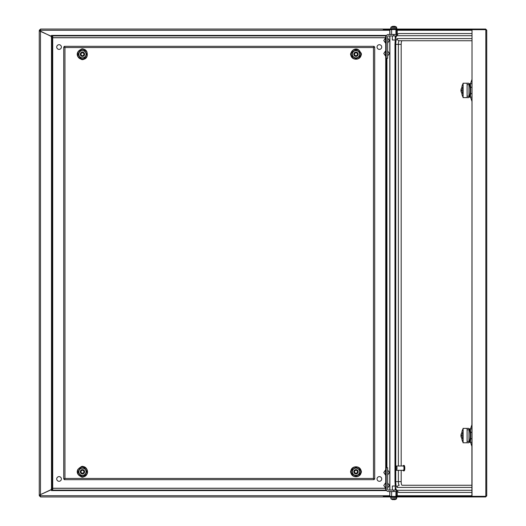 <?xml version="1.0" encoding="UTF-8"?>
<svg xmlns="http://www.w3.org/2000/svg" width="526" height="526" viewBox="0 0 526 526"><rect width="100%" height="100%" fill="white"/><g stroke="black" fill="none" stroke-linecap="round" stroke-linejoin="round"><path stroke-width="0.79" d="M377.043 47.044A2.341 2.341 0 0 0 379.384 49.385A2.341 2.341 0 0 0 381.725 47.044A2.341 2.341 0 0 0 379.384 44.71A2.341 2.341 0 0 0 377.043 47.044M56.716 478.956A2.341 2.341 0 0 0 59.05 481.29A2.341 2.341 0 0 0 61.391 478.956A2.341 2.341 0 0 0 59.05 476.615A2.341 2.341 0 0 0 56.716 478.956M377.043 478.956A2.341 2.341 0 0 0 379.384 481.29A2.341 2.341 0 0 0 381.725 478.956A2.341 2.341 0 0 0 379.384 476.615A2.341 2.341 0 0 0 377.043 478.956M56.716 47.044A2.341 2.341 0 0 0 59.05 49.385A2.341 2.341 0 0 0 61.391 47.044A2.341 2.341 0 0 0 59.05 44.71A2.341 2.341 0 0 0 56.716 47.044M40.482 30.061A0.717 0.717 0 0 0 39.759 30.778L51.259 36.432L51.495 37.938L51.495 488.062L51.259 489.568L39.259 495.163L39.259 30.778A1.223 1.223 0 0 1 40.482 29.555M40.482 496.445A1.223 1.223 0 0 1 39.259 495.222L40.482 495.222M39.759 30.778L40.482 30.778M40.482 495.939A0.717 0.717 0 0 1 39.759 495.222M39.759 31.073L51.436 36.32M51.436 489.68L39.759 494.927M51.495 488.062L52.212 488.062M52.212 37.938L51.495 37.938M52.718 36.031L52.718 489.969L52.212 489.969L52.212 36.031L52.718 36.031M385.716 489.969L385.716 36.031L386.222 36.031L386.222 489.969L385.716 489.969M83.016 473.841A2.157 2.157 0 0 1 80.366 472.322A2.157 2.157 0 0 1 81.878 469.672A2.157 2.157 0 0 1 84.528 471.184A2.157 2.157 0 0 1 83.016 473.841M82.825 473.144A1.44 1.44 0 0 1 81.057 472.131A1.44 1.44 0 0 1 82.069 470.369A1.44 1.44 0 0 1 83.838 471.375A1.44 1.44 0 0 1 82.825 473.144M84.318 55.329A2.157 2.157 0 0 1 81.366 56.118A2.157 2.157 0 0 1 80.577 53.165A2.157 2.157 0 0 1 83.529 52.376A2.157 2.157 0 0 1 84.318 55.329M83.693 54.967A1.44 1.44 0 0 1 81.727 55.493A1.44 1.44 0 0 1 81.201 53.527A1.44 1.44 0 0 1 83.167 53.001A1.44 1.44 0 0 1 83.693 54.967M357.858 53.165A2.157 2.157 0 0 1 357.069 56.118A2.157 2.157 0 0 1 354.116 55.329A2.157 2.157 0 0 1 354.905 52.376A2.157 2.157 0 0 1 357.858 53.165M357.233 53.527A1.44 1.44 0 0 1 356.707 55.493A1.44 1.44 0 0 1 354.741 54.967A1.44 1.44 0 0 1 355.267 53.001A1.44 1.44 0 0 1 357.233 53.527M356.556 469.672A2.157 2.157 0 0 1 358.075 472.322A2.157 2.157 0 0 1 355.418 473.841A2.157 2.157 0 0 1 353.906 471.184A2.157 2.157 0 0 1 356.556 469.672M356.365 470.369A1.44 1.44 0 0 1 357.378 472.131A1.44 1.44 0 0 1 355.609 473.144A1.44 1.44 0 0 1 354.596 471.375A1.44 1.44 0 0 1 356.365 470.369M385.716 37.76L52.718 37.76M52.212 37.76L51.436 37.76L51.436 35.886L386.36 35.886M386.61 35.413L51.436 35.413L51.436 35.886M486.215 30.271L485.669 29.555L471.861 29.555L471.861 29.048L40.482 29.048L40.482 31.212M386.36 490.114L51.436 490.114L51.436 488.24L52.212 488.24M52.718 488.24L385.716 488.24M51.436 490.114L51.436 490.587L386.61 490.587M40.482 494.788L40.482 496.952L485.669 496.952L486.741 495.821L486.741 30.179L485.669 29.048L485.669 29.555M393.777 35.926L393.777 34.486L388.379 34.486A2.157 2.157 0 0 0 386.222 36.642L386.222 58.241L387.662 58.241L387.662 36.642A0.717 0.717 0 0 1 388.379 35.926L396.262 35.926M393.777 34.486L397.189 34.486M396.262 490.074L388.379 490.074A0.717 0.717 0 0 1 387.662 489.358L387.662 467.759L386.222 467.759L386.222 489.358A2.157 2.157 0 0 0 388.379 491.514L397.189 491.514M385.716 41.975L385.499 40.535L385.499 43.053L383.776 40.535L385.499 38.01L385.499 40.535L385.499 38.01M385.499 51.16L385.499 55.815M385.499 52.159L385.716 54.928M385.716 484.025L385.716 486.905M385.499 469.994L385.499 475.031L383.776 472.512L385.499 469.994M385.499 473.841L385.716 471.072M360.862 55.782A2.518 2.518 0 0 0 360.862 52.705M360.862 473.295A2.518 2.518 0 0 0 360.862 470.218M351.112 52.705A2.518 2.518 0 0 0 351.112 55.782M351.112 470.218A2.518 2.518 0 0 0 351.112 473.295M83.989 49.372A2.518 2.518 0 0 0 80.905 49.372M80.905 59.116A2.518 2.518 0 0 0 83.989 59.116M80.905 476.628A2.518 2.518 0 0 0 83.989 476.628M83.989 466.884A2.518 2.518 0 0 0 80.905 466.884M64.954 478.45L63.731 479.068L64.954 478.45L373.48 478.45L374.098 479.673L373.48 478.45L373.48 47.55L374.703 46.932L373.48 47.55L64.954 47.55L64.336 46.327L64.954 47.55L64.954 478.45L64.336 479.673L64.954 478.45M63.731 46.932L64.954 47.55L63.731 46.932L63.731 479.068M374.098 46.327L373.48 47.55L374.098 46.327L64.336 46.327M374.703 479.068L373.48 478.45L374.703 479.068L374.703 46.932M64.336 479.673L374.098 479.673M471.861 29.048L485.669 29.048M471.861 29.555L383.25 29.555L383.25 29.048M383.25 496.952L383.25 496.445L471.861 496.445L471.861 496.952M485.669 496.952L485.669 496.445L471.861 496.445M397.163 29.969L395.94 29.68M396.426 29.555L397.275 30.271L396.394 29.68L396.394 34.486M396.394 491.514L396.394 496.32L397.163 496.031M395.94 496.32L397.275 495.729L396.426 496.445M391.62 29.68L389.786 29.68L389.786 34.486M389.786 35.926L389.786 490.074M389.786 491.514L389.786 496.32L389.911 491.514M389.911 29.68L389.911 34.486M389.911 35.926L389.911 490.074M391.62 496.32L389.911 496.32M486.708 495.729L485.827 496.32L485.827 29.68L486.708 30.271L486.708 495.729M472.019 496.32L472.019 29.68L471.894 496.32L485.827 496.32M472.019 29.68L485.827 29.68M485.669 496.445L486.215 495.729M471.894 485.255L402.074 485.255A3.597 0.894 90 0 1 401.18 481.652L395.762 481.652A5.76 1.433 90 0 0 397.189 487.411A2.157 2.091 90 0 1 399.287 485.255A3.597 0.894 90 0 1 398.386 481.652L398.386 470.316M471.894 492.448L399.287 492.448C395.467 490.469 395.802 491.074 394.973 481.652L394.973 44.348C395.427 35.972 395.789 37.931 396.295 35.86C396.828 34.4 397.827 33.631 399.287 33.552L402.074 33.552M402.074 40.745A3.597 0.894 90 0 0 401.18 44.348L398.386 44.348A3.597 0.894 90 0 1 399.287 40.745L471.894 40.745M471.894 490.291L397.189 490.291A8.64 2.15 90 0 1 395.046 481.652L395.046 44.348A8.64 2.15 90 0 1 397.189 35.709A2.157 2.091 -90 0 1 399.287 33.552L471.894 33.552M401.18 44.348L401.18 465.997M401.18 470.316L401.18 481.652M395.677 469.547L396.328 470.244A2.157 0.539 -90 0 0 396.466 470.316L403.435 470.316A2.157 0.539 -90 0 0 403.948 468.817A2.157 0.539 -90 0 0 403.751 466.398A2.157 0.539 -90 0 0 403.435 465.997L396.466 465.997A2.157 0.539 -90 0 0 396.328 466.069L395.677 466.766A1.44 0.355 -90 0 0 395.414 467.897A1.44 0.355 -90 0 0 395.559 469.33A1.44 0.355 -90 0 0 395.677 469.547A1.44 0.355 -90 0 0 396.091 468.771A1.44 0.355 -90 0 0 395.973 466.983A1.44 0.355 -90 0 0 395.677 466.766M396.466 470.316A2.157 0.539 -90 0 0 396.972 468.817A2.157 0.539 -90 0 0 396.775 466.398A2.157 0.539 -90 0 0 396.466 465.997M403.034 470.316A2.702 0.671 -90 0 0 403.047 470.349A2.702 0.671 -90 0 0 403.435 470.855L404.132 470.855A2.702 0.671 -90 0 0 404.77 468.982A2.702 0.671 -90 0 0 404.52 465.957A2.702 0.671 -90 0 0 404.132 465.457L403.435 465.457A2.702 0.671 -90 0 0 403.034 465.997M403.435 470.855A2.702 0.671 -90 0 0 404.073 468.982A2.702 0.671 -90 0 0 403.823 465.957A2.702 0.671 -90 0 0 403.435 465.457M397.018 496.952L396.801 497.524L390.542 497.307L397.005 497.307M395.9 491.514L391.627 491.554M470.211 436.758A6.476 1.611 90 0 1 468.955 441.925L469.409 441.952A3.241 0.809 -90 0 0 470.211 438.717L470.211 432.451A3.241 0.809 -90 0 0 469.409 429.209L468.955 429.209M468.955 429.242A6.476 1.611 90 0 1 470.211 434.404M468.896 428.854L469.757 428.854A3.597 0.894 90 0 1 470.652 432.451L470.652 438.717A3.597 0.894 90 0 1 469.757 442.313L468.896 442.313M471.894 428.854L469.409 429.209M471.894 442.313L469.409 441.952M470.546 442.313L471.894 446.383M471.894 424.784L470.546 428.854M461.789 432.911A6.476 1.611 90 0 1 463.031 429.17M463.031 441.998A6.476 1.611 90 0 1 461.789 438.25M468.988 441.34A1.44 0.355 90 0 1 468.633 442.78L466.746 442.78A1.44 0.355 -90 0 0 467.108 441.34L468.988 441.34L468.988 429.821L467.108 429.821L467.108 441.34M467.108 429.821A1.44 0.355 -90 0 0 466.746 428.381L463.031 428.381L463.031 442.78L466.746 442.78M466.746 428.381L468.633 428.381A1.44 0.355 90 0 1 468.988 429.821M461.992 438.355A2.88 0.717 -90 0 0 462.183 438.46L461.743 438.184A2.775 0.69 -90 0 0 461.979 438.355A2.775 0.69 -90 0 0 462.67 435.581A2.775 0.69 -90 0 0 461.979 432.806A2.775 0.69 -90 0 0 461.743 432.983A4.681 4.681 0 0 0 460.967 435.212L460.973 435.212A4.629 4.524 90 0 0 460.973 435.955L461.059 436.205A4.662 4.517 90 0 0 461.236 437.014L461.394 436.928M461 435.212L461.059 434.956A4.662 4.517 90 0 1 461.236 434.154A4.629 0.513 25.8 0 1 461.315 434.147A4.629 0.513 25.8 0 1 461.42 434.154A4.662 4.517 -90 0 0 461.243 434.956L460.967 435.212M461.236 437.014A4.629 0.513 154.2 0 0 461.315 437.021A4.629 0.513 154.2 0 0 461.42 437.014A4.662 4.517 -90 0 1 461.243 436.205L461.683 435.955A4.629 3.498 90 0 1 461.683 435.212L461.309 435.212M396.269 28.476L390.542 28.693L396.269 28.476M391.62 29.555L391.62 34.446L395.9 34.486M395.631 28.476L396.657 28.476L396.657 27.365L390.903 27.365L390.759 28.476M468.955 96.791L469.409 96.791A3.241 0.809 -90 0 0 470.211 93.549L470.211 87.283A3.241 0.809 -90 0 0 469.409 84.048L468.955 84.048A6.476 1.611 90 0 1 470.211 89.242M470.211 91.596A6.476 1.611 90 0 1 468.955 96.758M468.896 83.687L469.757 83.687A3.597 0.894 90 0 1 470.652 87.283L470.652 93.549A3.597 0.894 90 0 1 469.757 97.146L468.896 97.146M471.894 83.687L469.409 84.048M471.894 97.146L469.409 96.791M470.546 97.146L471.894 101.216M471.894 79.617L470.546 83.687M461.789 87.75A6.476 1.611 90 0 1 463.031 84.002M463.031 96.83A6.476 1.611 90 0 1 461.789 93.089M468.988 96.179A1.44 0.355 90 0 1 468.633 97.619L466.746 97.619A1.44 0.355 -90 0 0 467.108 96.179L468.988 96.179L468.988 84.66L467.108 84.66L467.108 96.179M467.108 84.66A1.44 0.355 -90 0 0 466.746 83.22L463.031 83.22L463.031 97.619L466.746 97.619M466.746 83.22L468.633 83.22A1.44 0.355 90 0 1 468.988 84.66M461.992 93.194A2.88 0.717 -90 0 0 462.183 93.299L461.743 93.017A2.775 0.69 -90 0 0 461.979 93.194A2.775 0.69 -90 0 0 462.67 90.419A2.775 0.69 -90 0 0 461.979 87.645A2.775 0.69 -90 0 0 461.743 87.816A4.681 4.681 0 0 0 460.967 90.045L460.973 90.045A4.629 4.524 90 0 0 460.973 90.788L461.059 91.044A4.662 4.517 90 0 0 461.236 91.846L461.394 91.761M461 90.045L461.059 89.795A4.662 4.517 90 0 1 461.236 88.986A4.629 0.513 25.8 0 1 461.315 88.979A4.629 0.513 25.8 0 1 461.42 88.986A4.662 4.517 -90 0 0 461.243 89.795L460.967 90.045M461.236 91.846A4.629 0.513 154.2 0 0 461.315 91.853A4.629 0.513 154.2 0 0 461.42 91.846A4.662 4.517 -90 0 1 461.243 91.044L461.683 90.788A4.629 3.498 90 0 1 461.683 90.045L461.309 90.045M78.091 472.019L80.037 468.114L84.397 467.844L86.803 471.487L84.857 475.399L80.498 475.662L78.091 472.019L80.59 475.471L82.667 475.346A3.597 3.597 0 0 1 79.229 470.152L78.302 472.006M84.62 475.228L82.667 475.346A3.597 3.597 0 0 0 85.666 473.361L84.857 475.399M80.274 468.285L79.229 470.152A3.597 3.597 0 0 1 82.227 468.16L84.305 468.035L82.227 468.16A3.597 3.597 0 0 1 85.449 469.771L84.305 468.035L85.449 469.771A3.597 3.597 0 0 1 85.666 473.361L86.803 471.487M80.037 468.114L82.227 468.16M84.554 50.417L86.81 54.158L84.706 57.985L80.34 58.07L78.078 54.336L80.189 50.509L84.449 50.608L80.294 50.687L79.294 52.508L80.412 50.687M78.348 54.224L79.294 52.508A3.597 3.597 0 0 1 85.528 52.383L84.449 50.608M86.547 54.263L85.528 52.383A3.597 3.597 0 0 1 85.6 55.98L84.601 57.801L85.6 55.98A3.597 3.597 0 0 1 82.523 57.847L80.445 57.886L82.523 57.847A3.597 3.597 0 0 1 79.367 56.104L78.078 54.336M86.81 54.158L85.6 55.98M84.706 57.985L82.523 57.847M80.34 58.07L79.367 56.104A3.597 3.597 0 0 1 79.294 52.508M396.657 497.524L396.551 498.845L391.009 498.845A4.681 4.681 0 0 0 392.343 499.529L392.343 499.529M395.217 490.074L395.217 486.011L392.337 486.011L392.337 490.074M396.551 498.845A4.681 4.681 0 0 1 395.217 499.529L395.21 499.516A4.662 4.662 0 0 1 394.401 499.7A4.662 4.662 0 0 0 395.21 499.516L395.217 499.529M393.409 499.516A4.629 4.142 0 0 0 394.152 499.516A4.629 4.142 -0 0 1 393.409 499.516L393.152 499.7A4.662 4.662 0 0 1 392.35 499.516M393.1 26.412L393.053 26.3A4.681 4.681 0 0 0 391.009 27.155L396.551 27.155A4.681 4.681 0 0 0 394.507 26.3L394.454 26.478M392.337 35.926L392.337 39.989L395.217 39.989L395.217 35.926M394.461 26.412A4.662 3.577 90 0 0 394.02 26.3L393.54 26.3A4.662 3.577 -90 0 0 392.922 26.484A4.629 2.656 -123 0 0 392.679 26.471A4.629 2.656 -123 0 0 392.449 26.484A4.662 3.577 90 0 1 393.06 26.3L393.073 26.425M393.895 26.3A4.662 2.998 90 0 1 394.415 26.484A4.629 3.176 127.8 0 1 394.98 26.484A4.662 2.998 -90 0 0 394.467 26.3M359.771 52.061L359.771 56.427L355.99 58.61L352.203 56.427L352.203 52.061L355.99 49.878L359.771 52.061L357.785 51.127A3.597 3.597 0 0 1 359.587 54.244L359.587 52.166M352.492 52.107L355.99 49.878M359.771 56.427L359.587 54.244A3.597 3.597 0 0 1 357.785 57.36L359.587 56.321L357.785 57.36A3.597 3.597 0 0 1 354.189 57.36L352.387 56.321L354.189 57.36A3.597 3.597 0 0 1 352.387 54.244L352.203 52.061M352.203 56.427L352.387 54.244A3.597 3.597 0 0 1 357.785 51.127M359.771 469.573L359.771 473.939L355.99 476.122L352.203 473.939L352.203 469.573L355.99 467.39L359.771 469.573L355.99 467.601L354.189 468.64A3.597 3.597 0 0 1 359.587 471.756L359.587 469.679M352.492 469.619L354.189 468.64A3.597 3.597 0 0 0 352.387 471.756L352.203 469.573M359.482 473.893L359.587 471.756A3.597 3.597 0 0 1 357.785 474.873L355.99 475.912L357.785 474.873A3.597 3.597 0 0 1 354.189 474.873L352.387 473.834L354.189 474.873A3.597 3.597 0 0 1 352.387 471.756L352.203 473.939M359.771 473.939L357.785 474.873M355.99 476.122L354.189 474.873M386.939 467.759L386.939 58.241M40.482 494.591L40.482 31.409M385.716 37.688L52.718 37.688M52.212 37.688L51.436 37.688M40.482 30.271L389.786 30.271M51.436 488.312L52.212 488.312M52.718 488.312L385.716 488.312M389.786 495.729L40.482 495.729M393.777 490.074L393.777 491.514M471.894 495.729L397.275 495.729L397.275 491.6M397.275 34.4L397.275 30.271L471.894 30.271M397.189 490.291A2.157 2.091 90 0 0 399.287 492.448M471.894 487.411L397.189 487.411M399.287 40.745A2.157 2.091 -90 0 1 397.189 38.589L471.894 38.589M397.189 35.709L471.894 35.709M398.386 465.997L398.386 44.348L395.762 44.348A5.76 1.433 90 0 1 397.189 38.589M395.762 44.348L395.762 466.674M395.762 469.639L395.762 481.652M390.542 497.307L390.542 496.952M471.894 432.451L470.211 432.451M471.894 438.717L470.211 438.717M463.123 428.381L463.123 442.78M463.031 438.46L462.183 438.46A2.88 0.717 -90 0 0 462.9 435.581A2.88 0.717 -90 0 0 462.183 432.701A2.88 0.717 -90 0 0 461.992 432.806M471.894 87.283L470.211 87.283M471.894 93.549L470.211 93.549M463.123 83.22L463.123 97.619M463.031 93.299L462.183 93.299A2.88 0.717 -90 0 0 462.9 90.419A2.88 0.717 -90 0 0 462.183 87.54A2.88 0.717 -90 0 0 461.992 87.645M78.111 469.593A4.839 4.839 0 0 0 80.287 476.089A4.839 4.839 0 0 0 86.783 473.913A4.839 4.839 0 0 0 84.607 467.423A4.839 4.839 0 0 0 78.111 469.593M86.593 51.739A4.839 4.839 0 0 0 79.939 50.102A4.839 4.839 0 0 0 78.302 56.749A4.839 4.839 0 0 0 84.956 58.386A4.839 4.839 0 0 0 86.593 51.739M396.657 498.635L391.009 498.845M360.829 54.244A4.839 4.839 0 0 0 355.99 49.405A4.839 4.839 0 0 0 351.144 54.244A4.839 4.839 0 0 0 355.99 59.09A4.839 4.839 0 0 0 360.829 54.244M360.829 471.756A4.839 4.839 0 0 0 355.99 466.91A4.839 4.839 0 0 0 351.144 471.756A4.839 4.839 0 0 0 355.99 476.595A4.839 4.839 0 0 0 360.829 471.756M387.662 43.053L389.391 40.535L387.662 38.01M385.499 56.006L383.776 53.488L385.499 50.969M387.662 56.006L389.391 53.488L387.662 50.969M385.499 482.947L383.776 485.465L385.499 487.99M387.662 482.947L389.391 485.465L387.662 487.99M387.662 469.994L389.391 472.512L387.662 475.031M395.94 496.445L395.94 491.554M391.62 496.445L391.653 491.514M460.967 435.955A4.681 4.681 0 0 0 461.743 438.184M463.031 432.701L461.743 432.983M397.018 29.048L397.018 28.693M395.94 29.555L395.94 34.446M390.542 29.048L390.542 28.693M460.967 90.788A4.681 4.681 0 0 0 461.743 93.017M463.031 87.54L461.743 87.816M87.02 474.038C84.364 480.074 74.646 475.234 77.874 469.475C84.252 462.328 89.183 470.231 87.02 474.038M78.072 56.887C74.39 51.41 83.68 45.795 86.823 51.601C89.446 60.819 80.13 60.753 78.072 56.887M390.903 497.524L390.903 498.635M350.875 54.244C350.638 49.878 358.581 44.999 361.099 54.244C361.415 60.838 350.559 60.838 350.875 54.244M350.875 471.756C350.559 465.162 361.415 465.162 361.099 471.756C361.415 478.351 350.559 478.351 350.875 471.756"/></g></svg>
